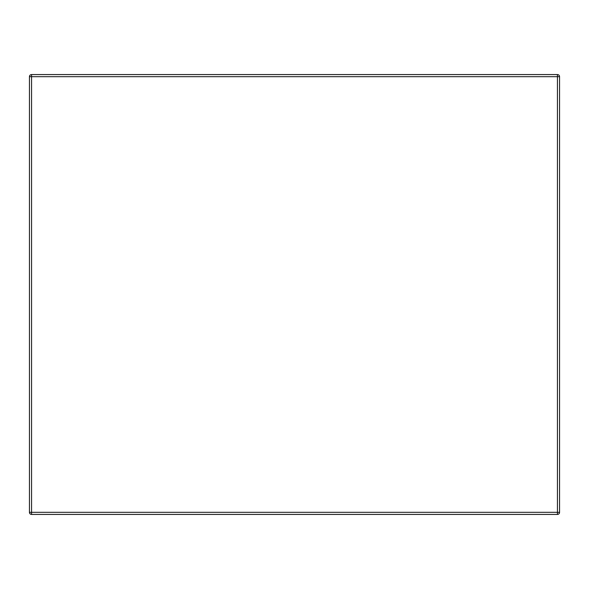<?xml version="1.0" encoding="UTF-8"?>
<svg xmlns="http://www.w3.org/2000/svg" width="589" height="589" viewBox="0 0 589 589"><rect width="100%" height="100%" fill="white"/><g stroke="black" fill="none" stroke-linecap="round" stroke-linejoin="round"><path stroke-width="0.88" d="M31.563 74.567L557.437 74.567L557.437 512.32L29.45 512.32A2.113 2.113 0 0 0 31.563 514.433L31.563 74.567A2.113 2.113 0 0 0 29.45 76.68L559.55 76.68A2.113 2.113 0 0 0 557.437 74.567A2.113 2.113 0 0 1 559.55 76.68L559.55 512.32L557.437 512.32L557.437 514.433A2.113 2.113 0 0 0 559.55 512.32M29.45 76.68L29.45 512.32M31.563 514.433L557.437 514.433"/></g></svg>
